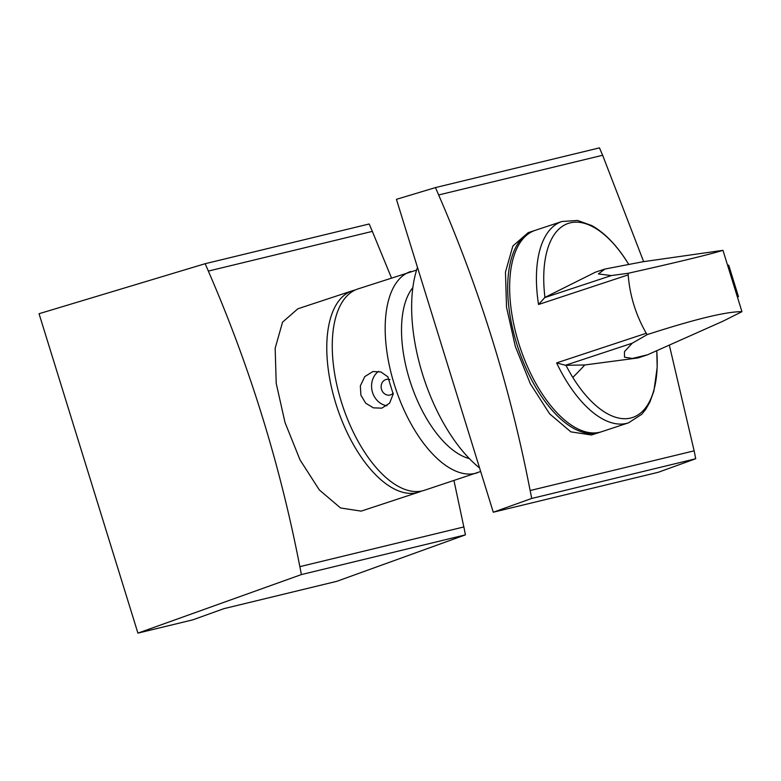 <?xml version="1.0" encoding="UTF-8"?>
<svg xmlns="http://www.w3.org/2000/svg" width="781" height="781" viewBox="0 0 781 781"><rect width="100%" height="100%" fill="white"/><g stroke="black" fill="none" stroke-linecap="round" stroke-linejoin="round"><path stroke-width="1.17" d="M355.14 290.034A106.021 51.107 71.7 0 0 354.281 290.229A106.021 51.107 71.7 0 0 352.348 290.786A106.021 51.107 71.7 0 0 336.445 405.505A106.021 51.107 71.7 0 0 416.947 492.674A106.021 51.107 71.7 0 0 418.889 492.118A106.021 51.107 71.7 0 0 421.584 491.054M418.889 492.118L361.134 511.125L340.555 507.972L319.331 489.951L300.05 459.931L285.016 422.521L276.21 383.364L275.166 348.228L282.556 322.143L297.864 308.788L352.348 290.786M372.342 231.381L369.169 223.991L205.149 263.705L39.05 313.718L137.925 633.127L192.819 619.841L223.922 608.653L336.845 581.308L465.408 534.868L463.875 526.941L299.836 566.655C280.096 464.588 249.598 366.064 208.342 271.085L372.342 231.381L391.447 277.86M463.836 526.95L453.956 480.53M372.381 231.371L208.342 271.085M205.149 263.705L208.381 271.075M137.925 633.127L301.388 574.582L299.875 566.645M465.408 534.868L301.388 574.582M738.475 296.673L728.722 265.189A22.981 0.791 162.8 0 0 728.38 265.149M628.451 263.919L628.051 263.265C617.097 245.605 605.021 233.05 591.813 225.582L577.54 220.447L561.988 221.492L535.21 230.336A106.021 51.107 71.7 0 0 511.76 313.357A106.021 51.107 71.7 0 0 529.84 371.756A106.021 51.107 71.7 0 0 539.798 390.119A106.021 51.107 71.7 0 0 601.76 431.678L628.539 422.824L641.709 414.33L645.702 409.42L649.909 402.049L653.892 391.017L657.182 367.421L656.801 351.44M561.988 221.492A106.021 51.107 71.7 0 0 538.539 304.502L628.188 274.873C629.798 295.55 635.822 315.016 646.268 333.272L556.619 362.901L565.395 365.283L632.288 343.181L647.215 334.6C695.09 319.117 726.672 311.473 741.95 311.668L722.962 250.33L642.802 261.772L604.924 269.045L598.392 273.936L611.357 275.566L628.227 273.272C677.488 262.24 709.06 254.596 722.962 250.33M632.288 343.181L624.449 351.655L624.478 357.181L632.395 358.44L647.517 354.808L722.884 321.245L741.95 311.668M565.395 365.283L584.784 364.971L638.028 357.942L647.517 354.808M646.268 333.272L647.215 334.6M538.539 304.502L544.943 297.395L595.434 272.178L604.924 269.045M628.188 274.873L628.227 273.272M416.585 270.109L357.835 288.97A106.021 51.107 71.7 0 0 341.932 403.689A106.021 51.107 71.7 0 0 422.443 490.858A106.021 51.107 71.7 0 0 424.376 490.302L480.676 471.49M360.334 385.912L364.786 376.579L372.937 371.522L380.943 371.961L387.854 376.813L393.194 394.073L389.602 403.191L381.811 408.16L373.347 407.838L365.684 403.172L360.9 395.215L360.334 385.912M386.927 405.769A18.851 16.499 76.4 0 1 371.776 383.139A18.851 16.499 76.4 0 1 378.56 371.326M393.282 393.097A8.015 7.009 76.4 0 1 390.09 395.01A8.015 7.009 76.4 0 1 381.216 385.482A8.015 7.009 76.4 0 1 386.322 379.429A8.015 7.009 76.4 0 1 389.914 379.625M417.493 267.375A127.225 61.328 71.7 0 0 479.583 467.975M534.233 230.688A106.021 51.107 71.7 0 0 533.247 230.991A106.021 51.107 71.7 0 0 517.354 345.71A106.021 51.107 71.7 0 0 597.855 432.879A106.021 51.107 71.7 0 0 599.798 432.323A106.021 51.107 71.7 0 0 600.774 431.981M599.798 432.323L591.432 434.997L570.852 431.854L549.629 413.832L530.358 383.813L515.314 346.403L506.518 307.245L505.463 272.11L512.853 246.025L528.161 232.67L533.247 230.991M602.639 155.263L599.466 147.873L435.456 187.586L396.426 199.331L493.28 512.219L658.285 472.271L695.705 458.75L694.172 450.822L530.133 490.536C510.393 388.469 479.895 289.946 438.649 194.967L602.639 155.263L643.642 261.645M694.133 450.832L669.581 346.149M602.678 155.253L438.649 194.967M435.456 187.586L438.688 194.957M493.28 512.219L531.685 498.463L530.182 490.527M695.705 458.75L531.685 498.463M556.619 362.901A106.021 51.107 71.7 0 0 566.586 381.265A106.021 51.107 71.7 0 0 628.539 422.824M544.474 297.678L611.357 275.566M628.432 263.919A102.233 49.281 71.7 0 0 628.129 263.441A102.233 49.281 71.7 0 0 566.869 223.922A102.233 49.281 71.7 0 0 544.943 297.395M565.961 365.274A102.233 49.281 71.7 0 0 572.815 377.438A220.291 85.783 -31.7 0 0 584.784 364.971M572.815 377.438A102.233 49.281 71.7 0 0 632.122 417.65A102.233 49.281 71.7 0 0 656.792 351.45M410.747 271.476A106.021 51.107 71.7 0 0 394.854 386.195A106.021 51.107 71.7 0 0 475.356 473.364A106.021 51.107 71.7 0 0 477.298 472.817M412.846 287.603A94.247 45.435 71.7 0 0 410.689 383.168A94.247 45.435 71.7 0 0 469.371 458.613"/></g></svg>
